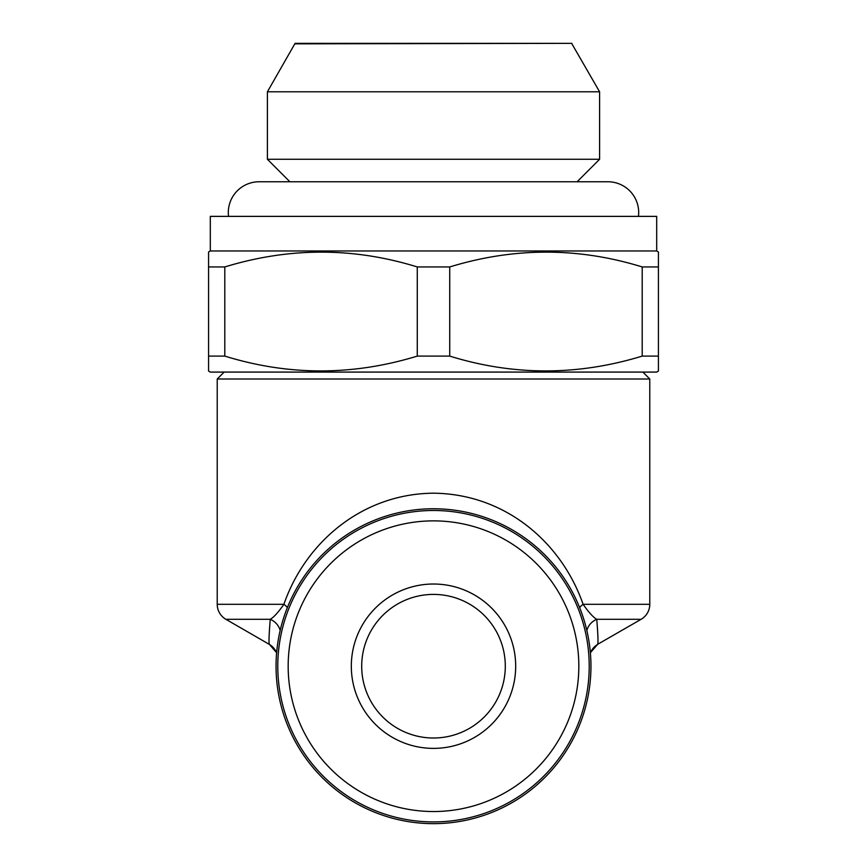 <?xml version="1.0" encoding="UTF-8"?>
<svg xmlns="http://www.w3.org/2000/svg" width="867" height="867" viewBox="0 0 867 867"><rect width="100%" height="100%" fill="white"/><g stroke="black" fill="none" stroke-linecap="round" stroke-linejoin="round"><path stroke-width="1.3" d="M638.459 216.371A30.8 30.8 0 0 0 607.897 181.767L259.103 181.767A30.8 30.8 0 0 0 228.541 216.371M361.702 666.203A71.798 71.798 0 0 1 433.5 594.404A71.798 71.798 0 0 1 505.298 666.203A71.798 71.798 0 0 1 433.5 738.012A71.798 71.798 0 0 1 361.702 666.203M277.787 666.203A155.713 155.713 0 0 1 433.5 510.49A155.713 155.713 0 0 1 589.213 666.203A155.713 155.713 0 0 1 433.5 821.916A155.713 155.713 0 0 1 277.787 666.203M288.169 666.203A145.331 145.331 0 0 1 433.5 520.872A145.331 145.331 0 0 1 578.831 666.203A145.331 145.331 0 0 1 433.5 811.534A145.331 145.331 0 0 1 288.169 666.203M515.681 666.203A82.181 82.181 0 0 1 433.5 748.384A82.181 82.181 0 0 1 351.319 666.203A82.181 82.181 0 0 1 433.5 584.022A82.181 82.181 0 0 1 515.681 666.203M224.152 372.084L217.227 378.998L217.227 604.31L283.899 604.31C305.054 543.11 361.517 493.691 433.695 493.193C505.916 494.06 561.675 542.872 583.101 604.31A17.297 5.603 -21 0 0 579.633 607.615M642.848 372.084L649.773 378.998L217.227 378.998M649.773 378.998L649.773 604.31A17.297 17.297 0 0 1 641.114 619.298L596.745 619.298C593.342 617.423 588.801 612.427 583.101 604.31L649.773 604.31M276.616 652.992A17.297 17.297 0 0 0 269.138 644.268L225.886 619.298A17.297 17.297 0 0 1 217.227 604.31M590.947 666.203A157.447 157.447 0 0 1 433.5 823.65A157.447 157.447 0 0 1 276.053 666.203A157.447 157.447 0 0 1 433.5 508.766A157.447 157.447 0 0 1 590.947 666.203M586.829 630.45A17.297 16.408 -10.6 0 1 596.745 619.298C597.937 633.766 598.273 642.089 597.731 644.268L641.114 619.298M597.862 644.268A17.297 17.297 0 0 0 590.384 652.992M276.638 652.71L269.269 644.268C268.727 642.089 269.063 633.766 270.255 619.298L225.886 619.298M208.579 371.076L208.579 356.099L208.579 371.076L210.313 372.084L656.687 372.084L658.421 371.076L658.421 356.099L658.421 371.076M642.198 356.099L658.421 356.099L658.421 251.972L658.421 266.949L642.198 266.949C578.365 247.203 514.207 247.203 449.724 266.949L449.724 356.099C513.557 375.844 577.715 375.844 642.198 356.099L642.198 266.949M210.313 250.964L210.313 216.371L656.687 216.371L656.687 250.964L210.313 250.964L208.579 251.972L208.579 356.099L224.802 356.099C288.635 375.844 352.793 375.844 417.276 356.099L449.724 356.099M417.276 356.099L417.276 266.949C353.443 247.203 289.285 247.203 224.802 266.949L208.579 266.949L208.579 251.972M417.276 266.949L449.724 266.949M656.687 250.964L658.421 251.972M577.108 181.767L599.596 159.268L599.596 91.794L267.404 91.794L295.083 43.35L571.917 43.35L295.083 43.849M289.892 181.767L267.404 159.268L599.596 159.268M571.917 43.849L599.596 91.794M267.404 159.268L267.404 91.794M224.802 266.949L224.802 356.099M597.731 644.268L590.362 652.71M280.171 630.45A17.297 16.408 10.6 0 0 270.255 619.298C273.669 617.402 278.22 612.405 283.899 604.31A17.297 5.603 21 0 1 287.367 607.615"/></g></svg>
